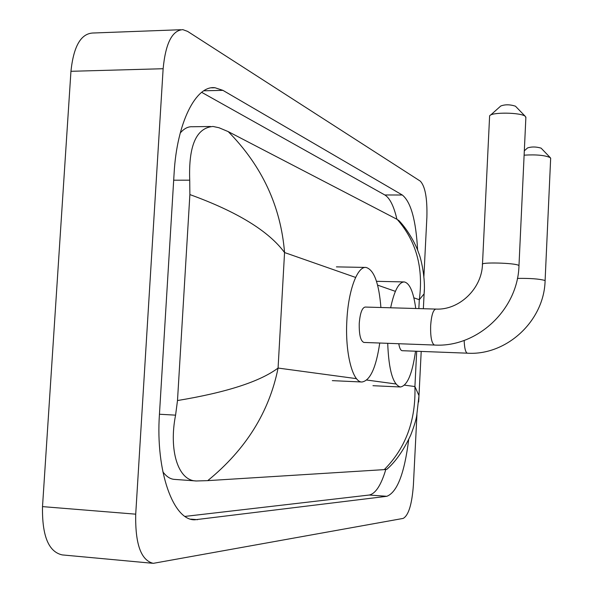 <?xml version="1.0" encoding="UTF-8"?>
<svg xmlns="http://www.w3.org/2000/svg" width="593" height="593" viewBox="0 0 593 593"><rect width="100%" height="100%" fill="white"/><g stroke="black" fill="none" stroke-linecap="round" stroke-linejoin="round"><path stroke-width="0.89" d="M416.938 414.648L413.388 485.148C411.95 504.384 408.547 515.473 403.166 518.415L153.276 563.343C140.993 560.4 135.137 544.011 135.715 514.168L163.134 68.721C165.566 43.378 172.133 30.354 182.837 29.65L187.596 31.385L420.274 181.117C425.174 186.254 427.375 198.321 426.878 217.32L423.899 276.449M152.305 563.254L62.221 554.907C48.567 551.875 41.999 535.783 42.511 506.615L70.945 71.301C73.539 46.521 80.781 33.764 92.678 33.023L180.65 29.732M417.62 250.246C415.997 220.337 410.897 201.924 402.313 195.015L222.924 90.358L215.081 87.764C196.113 84.969 176.87 122.454 174.105 173.319L159.428 414.5C155.499 471.42 173.393 520.565 194.763 519.802L386.821 496.304C397.162 492.316 404.456 473.414 408.681 439.598M185.046 516.399L369.187 495.029C375.525 493.747 381.069 485.237 385.813 469.486M396.91 219.247C393.878 206.179 389.853 198.084 384.835 194.971L201.672 92.33M162.86 471.82C166.448 476.653 170.361 479.181 174.601 479.403L195.72 480.923M210.545 126.494L192.399 126.746C188.166 126.442 184.112 128.525 180.25 132.988M228.231 131.616C261.987 165.884 280.763 206.194 284.558 252.544C268.659 231.011 237.096 211.686 189.879 194.578L189.723 180.183C188.485 145.789 196.239 127.88 212.991 126.465L218.973 127.732L228.231 131.616L397.177 219.388L399.682 221.345M388.326 467.899L386.918 469.285L384.264 469.619C405.731 448.019 415.945 420.333 414.915 386.547L418.977 395.62L418.665 402.01M189.879 194.578L177.492 400.542C226.474 392.425 260.001 381.595 278.073 368.06C269.237 412.053 245.791 449.576 207.743 480.634L384.264 469.619M207.743 480.634L196.461 480.975C177.907 481.019 168.671 450.013 175.58 415.152L177.492 400.542M424.329 289.569L424.106 293.854L419.303 299.724C423.61 267.754 416.234 240.98 397.177 219.388M525.858 117.725L525.346 116.413C521.38 112.336 490.626 111.973 489.61 115.961L482.487 264.107M518.979 265.642L518.675 265.39C515.25 262.892 479.618 261.98 482.472 264.448C481.768 288.984 458.96 310.369 435.825 309.079L365.155 307.055C362.049 307.745 360.084 313.193 359.247 323.4C359.032 334.697 360.581 341.042 363.887 342.443L434.543 345.044C477.017 347.661 517.926 309.739 518.979 265.642L525.887 117.11M379.742 343.028C376.095 367.712 370.158 380.706 361.923 382.003C352.553 382.381 344.926 352.59 346.875 320.25C348.313 290.266 357.438 266.094 366.044 267.45C373.99 269.733 378.942 283.083 380.906 307.508M490.537 115.146L500.751 106.014C505.058 104.361 509.95 104.42 515.436 106.177L515.539 106.273M550.645 158.583L550.282 157.656C545.034 155.262 536.309 154.432 524.116 155.158M398.77 343.725C399.526 348.143 400.653 350.463 402.143 350.7L467.655 353.191M415.515 351.212C412.343 373.849 407.302 385.776 400.386 386.984C392.981 384.805 388.756 370.254 387.711 343.317M390.646 307.789C394.241 290.733 398.785 282.12 404.263 281.934C409.681 283.12 413.506 291.978 415.737 308.501M524.316 150.844L527.555 147.931C531.573 146.604 536.087 146.671 541.105 148.139L541.172 148.198M355.615 277.428L284.558 252.544L278.073 368.06L356.519 378.66M416.694 351.256L414.915 386.547L404.5 385.146M395.872 383.975L366.778 380.046M413.862 297.819L419.303 299.724L418.851 308.59M395.375 291.348L377.585 285.122M163.134 68.721L70.945 71.301M135.715 514.168L42.511 506.615M369.187 495.029L386.821 496.304M190.746 519.134L197.58 519.69M203.836 90.788L222.924 90.358M384.835 194.971L402.313 195.015M173.682 180.19L189.723 180.183M159.45 414.24L175.58 415.152M435.825 309.079C433.142 309.791 431.415 315.335 430.644 325.713C430.385 336.809 431.615 343.243 434.343 345.015L434.543 345.044M464.163 340.426C464.445 348.024 465.483 352.279 467.277 353.183L467.44 353.206C506.585 355.659 544.181 321.013 545.1 280.652L550.667 158.146M517.407 278.399C530.268 278.221 539.422 278.91 544.871 280.459L545.1 280.652M193.518 519.705L194.763 519.802M211.605 87.838L215.081 87.764M398.585 220.24C408.688 230.536 416.605 246.354 418.576 252.788C421.06 257.911 425.715 279.11 424.106 293.854L423.358 308.723M421.208 351.427L418.984 395.62L416.686 415.878C415.849 420.645 413.847 427.079 410.682 435.166C403.574 450.324 395.627 461.702 386.829 469.315M361.923 382.003L332.31 380.639M365.458 267.436L336.416 266.872M515.436 106.177L525.346 116.413M400.386 386.984L372.967 385.702M403.855 281.927L376.844 281.319M541.105 148.139L550.282 157.656"/></g></svg>

